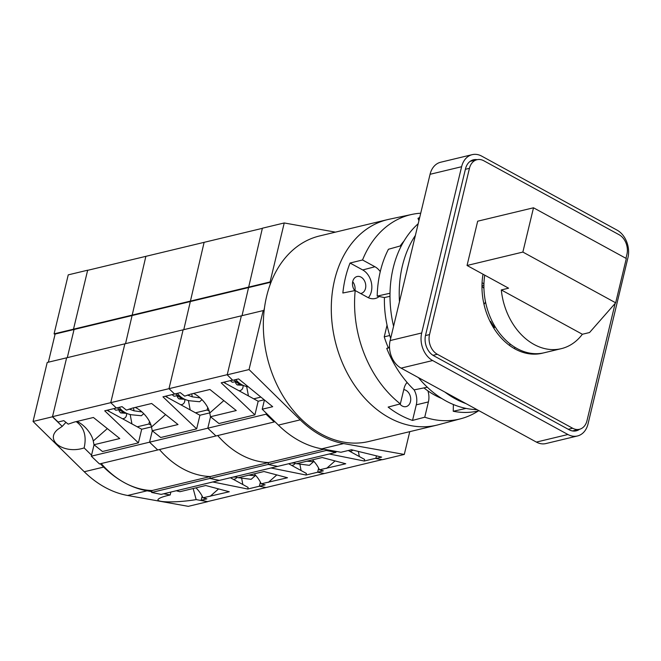 <?xml version="1.0" encoding="UTF-8"?>
<svg xmlns="http://www.w3.org/2000/svg" width="661" height="661" viewBox="0 0 661 661"><rect width="100%" height="100%" fill="white"/><g stroke="black" fill="none" stroke-linecap="round" stroke-linejoin="round"><path stroke-width="0.99" d="M415.381 235.44A101.901 76.436 76.5 0 0 399.475 301.705M444.82 392.031A101.901 76.436 76.5 0 0 455.173 398.732A101.901 76.436 76.5 0 0 465.964 403.59M389.99 296.31L384.413 297.557L377.191 296.103L390.015 293.244A101.901 76.436 -103.5 0 1 401.442 245.628A101.901 76.436 -103.5 0 1 418.198 223.715M390.015 293.244A101.901 76.436 76.5 0 0 393.576 326.261M418.413 377.596A101.901 76.436 76.5 0 0 427.328 387.222L414.133 389.883A101.546 76.172 76.5 0 1 386.751 348.421L389.494 346.984M477.002 409.63A101.901 76.436 -103.5 0 1 466.071 408.407A101.901 76.436 -103.5 0 1 445.952 400.954A101.901 76.436 -103.5 0 1 427.328 387.222M441.845 398.55A92.11 69.091 -103.5 0 1 423.932 387.908M384.413 297.557A92.11 69.091 76.5 0 0 390.659 338.424M377.191 296.103A101.546 76.172 -103.5 0 1 388.428 249.271L401.442 245.628M400.145 245.991A92.11 69.091 -103.5 0 1 404.003 241.05M419.694 217.477A101.546 76.172 -103.5 0 0 417.983 218.337L418.925 220.691M479.101 410.778L477.184 411.183A101.546 76.172 -103.5 0 1 453.248 411.266L466.071 408.407M453.38 404.515L453.248 411.266M408.077 265.862A95.11 71.347 76.5 0 0 406.779 271.274M387.049 325.162L384.239 336.837A83.03 62.283 76.5 0 0 388.263 347.628M389.519 347.694L386.751 348.421M384.239 336.837L389.726 335.515M417.983 218.337L419.586 217.907M477.68 221.195L533.501 207.785L626.306 258.517L615.672 302.812L589.546 332.533L582.366 334.259A60.391 45.295 76.5 0 1 561.255 348.669A60.391 45.295 76.5 0 1 501.302 289.939L508.582 288.188L467.046 265.482L477.68 221.195M467.046 265.482L522.868 252.072L615.672 302.812M533.501 207.785L522.868 252.072M484.744 275.158A60.391 45.295 76.5 0 0 544.267 352.751L561.255 348.669M501.302 289.939L582.366 334.259M625.967 258.335L626.909 254.419A15.096 11.328 76.5 0 0 619.093 234.721L483.802 160.763A15.096 11.328 76.5 0 0 477.002 159.714A15.096 11.328 76.5 0 0 469.442 168.324L429.526 334.59A15.096 11.328 76.5 0 0 437.342 354.279L572.633 428.237L568.262 429.295M490.065 321.477L490.578 321.37L490.206 321.758M509.524 345.43A11.477 8.61 -103.5 0 1 510.193 344.001M514.696 348.768A11.32 8.494 -103.5 0 1 514.754 347.199M532.245 353.47L532.295 354.106M493.808 328.187L494.56 327.402A47.774 35.834 76.5 0 1 490.578 321.37M481.968 286.238A11.32 8.494 -103.5 0 1 483.943 288.419M485.513 301.912A11.32 8.494 -103.5 0 1 483.984 304.267M390.147 340.555L430.063 174.297L461.609 166.721L421.693 332.979L390.147 340.555A21.135 15.856 -103.5 0 0 401.087 368.127L536.377 442.085A21.135 15.856 76.5 0 0 545.895 443.564L577.45 435.979A21.135 15.856 76.5 0 0 588.034 423.916L627.95 257.658A21.135 15.856 -103.5 0 0 617.002 230.094L481.712 156.128A21.135 15.856 76.5 0 0 472.194 154.657A21.135 15.856 76.5 0 0 461.609 166.721M472.194 154.657L440.647 162.234A21.135 15.856 76.5 0 0 430.063 174.297M536.377 442.085L567.931 434.508L432.641 360.542A21.135 15.856 -103.5 0 1 421.693 332.979M477.135 159.681A15.856 11.89 76.5 0 0 473.433 159.797A15.856 11.89 76.5 0 0 465.493 168.844L425.577 335.102A15.856 11.89 76.5 0 0 433.781 355.775L569.071 429.741A15.856 11.89 76.5 0 0 576.21 430.84A15.856 11.89 76.5 0 0 579.565 429.262M567.931 434.508A21.135 15.856 76.5 0 0 577.45 435.979M573.963 431.088A15.856 11.89 76.5 0 0 575.194 430.311M472.764 160.73A15.856 11.89 76.5 0 0 471.31 160.598M572.633 428.237A15.096 11.328 -103.5 0 0 579.433 429.295A15.096 11.328 -103.5 0 0 586.993 420.677L615.151 303.407M483.034 274.224A60.391 45.295 76.5 0 0 515.134 349.016A60.391 45.295 76.5 0 0 542.326 353.214A60.391 45.295 76.5 0 0 543.292 352.974M533.981 353.627L534.187 354.164M539.632 353.751A60.391 45.295 76.5 0 0 540.582 353.428M481.976 285.569L483.918 285.106M483.951 283.776L482.076 282.743M65.943 422.346L62.208 426.378L52.467 416.802L66.629 357.808L52.5 416.67L110.742 402.673L124.871 343.811L110.742 402.673L168.985 388.676L183.114 329.822L168.985 388.676L227.227 374.68L241.364 315.826L227.194 374.82L232.779 380.298L238.588 378.902L272.687 406.697L262.219 409.217L278.388 425.097L300.234 419.851L249.04 369.565L227.194 374.82M335.441 232.135L284.238 222.964L262.392 228.21L242.025 315.661L262.359 228.342L204.117 242.339L183.783 329.657L204.117 242.339L145.874 256.336L125.54 343.654L145.874 256.336L87.632 270.332L73.495 329.195L74.057 329.492L67.29 357.651L74.057 329.492L55.127 334.045L48.36 362.195M202.15 496.13L201.167 500.22L207.719 501.682L188.302 506.343L127.647 495.477A107.189 80.402 76.5 0 1 84.244 471.747L33.05 421.47L52.467 416.802M326.526 449.67L326.336 450.463L335.904 452.397L277.661 466.385L268.085 464.46L277.661 466.385L219.419 480.382L209.843 478.457L219.419 480.382L161.168 494.378L151.6 492.453L152.063 490.528A92.094 69.075 76.5 0 1 101.216 463.543M266.284 413.199L266.044 414.199L91.309 456.181L99.481 463.956L274.208 421.966L274.398 421.181M91.309 456.181L94.044 444.787M232.573 380.092L221.195 382.826L254.898 414.885L218.956 423.519L210.462 416.736L236.266 410.539L209.909 389.494L190.773 394.088L184.683 396.146L180.296 392.651L174.603 394.022L168.985 388.676L174.603 394.022L162.953 396.823L196.656 428.873L160.714 437.516L152.22 430.732L178.016 424.536L151.658 403.491L132.522 408.085L126.433 410.142L122.054 406.647L116.361 408.019L110.742 402.673L116.361 408.019L104.711 410.82L138.413 442.87L102.472 451.513L93.978 444.729L119.773 438.532L93.416 417.488L74.28 422.082L68.19 424.139L63.811 420.644L58.11 422.015L52.5 416.67M149.502 421.511L148.899 424.015L137.248 426.808L141.685 429.237L151.485 426.882M148.899 424.015L151.047 425.188M129.159 409.068L134.051 410.828L141.933 411.919M119.129 407.35L120.385 408.787C123.235 411.96 126.871 413.951 131.291 414.744L141.363 415.744L143.743 413.654M230.408 477.738L248.148 487.438L247.759 489.024L259.409 486.223L260.393 482.142L259.409 486.223L265.995 487.545L207.752 501.542M242.843 484.538L241.686 478.448M138.413 442.87L141.685 429.237M106.991 410.266L137.248 426.808M130.167 414.521L131.944 423.916M122.5 418.752A16.988 7.874 48.7 0 0 125.16 417.744A16.988 7.874 48.7 0 0 126.606 413.332M107.908 410.051A16.988 7.874 48.7 0 0 109.23 411.497M93.978 444.729L93.259 440.978A16.988 7.874 48.7 0 0 78.51 422.189A16.988 7.874 48.7 0 0 76.982 421.437M248.643 475.201L255.295 475.672L251.139 479.332L238.348 477.672M255.295 475.672L255.394 475.085M149.551 442.192L152.286 430.79L149.551 442.192L157.723 449.959L149.551 442.192M326.336 450.463L209.843 478.457L210.305 476.531A92.094 69.075 76.5 0 1 159.458 449.546A92.094 69.075 76.5 0 0 210.305 476.531L152.063 490.528M33.05 421.47L47.212 362.476L263.202 310.579L263.756 310.877L264.458 307.952M212.792 481.976L247.759 489.024M195.978 487.851A16.988 7.874 -131.3 0 1 202.952 497.816L229.26 491.751L205.72 485.513L179.916 491.71L176.28 490.751M202.952 497.816L206.868 498.848L201.167 500.22M236.853 477.374A16.988 7.874 -131.3 0 1 236.051 478.366A16.988 7.874 -131.3 0 1 233.399 479.374M323.981 449.216L268.548 462.535L268.085 464.46L268.548 462.535A92.094 69.075 76.5 0 1 217.7 435.549A92.094 69.075 76.5 0 0 268.548 462.535L210.305 476.531L209.843 478.457L151.6 492.453M284.238 222.964L270.076 281.958L54.086 333.855L55.045 334.383M269.928 285.188L270.63 282.264L74.057 329.492L73.495 329.195L87.665 270.2L68.248 274.86L54.086 333.855M113.849 408.622L115.766 410.217L119.187 409.729A15.6 7.238 -131.3 0 0 121.442 411.15A15.6 7.238 -131.3 0 0 123.624 412.15L120.715 412.918L119.418 411.53A71.644 39.189 118.7 0 1 118.873 409.944M254.221 473.854A16.988 7.874 -131.3 0 1 261.194 483.819L265.111 484.852L259.409 486.223L265.995 487.545L324.237 473.557L317.66 472.227L318.635 468.145L317.66 472.227L324.237 473.557L382.149 459.635M207.744 407.515L207.141 410.018L195.491 412.811L199.928 415.24L209.735 412.885M207.141 410.018L209.297 411.192M187.402 395.071L192.293 396.831L200.176 397.922M177.379 393.353L178.627 394.791C181.478 397.972 185.113 399.955 189.533 400.756L199.614 401.748L201.985 399.657M288.659 463.749L306.39 473.441L306.01 475.028L323.353 470.855L319.437 469.822L345.753 463.758L322.204 457.519L296.409 463.725L292.765 462.758M301.085 470.541L299.929 464.452M196.656 428.873L199.928 415.24M165.233 396.27L195.491 412.811M188.41 400.525L190.194 409.919M180.75 404.755A16.988 7.874 48.7 0 0 183.403 403.747A16.988 7.874 48.7 0 0 184.857 399.335M166.151 396.055A16.988 7.874 48.7 0 0 167.481 397.501M152.22 430.732L151.509 426.981A16.988 7.874 48.7 0 0 136.761 408.192A16.988 7.874 48.7 0 0 135.224 407.44M306.894 461.204L313.537 461.684L309.381 465.336L296.591 463.675M313.537 461.684L313.645 461.089M207.794 428.196L210.537 416.794L207.794 428.196L215.965 435.963L207.794 428.196M271.035 467.98L306.01 475.028M261.194 483.819L287.51 477.754L263.962 471.516L238.167 477.721L234.523 476.755M295.103 463.378A16.988 7.874 -131.3 0 1 294.302 464.369A16.988 7.874 -131.3 0 1 291.641 465.377M172.091 394.625L174.008 396.228L177.429 395.732A15.6 7.238 -131.3 0 0 179.693 397.154A15.6 7.238 -131.3 0 0 181.866 398.153L178.957 398.922L177.66 397.534A71.644 39.189 118.7 0 1 177.115 395.947M151.79 491.66L147.064 490.809A107.189 80.402 76.5 0 1 103.661 467.079L100.282 463.766M91.549 455.189L84.137 447.91C86.765 436.078 84.112 427.32 76.172 421.627M62.208 426.378L57.887 429.336C44.105 440.408 64.191 454.628 84.137 447.91M163.647 493.784L170.191 494.957L170.86 492.048M193.161 488.529L196.168 499.609L207.719 501.682M196.168 499.609C176.264 502.947 153.749 502.542 158.59 498.931C160.152 497.642 164.019 496.32 170.191 494.957M260.913 397.096L253.741 398.823L258.178 401.244L264.218 399.789M235.803 379.571L236.878 380.794C239.728 383.975 243.364 385.958 247.784 386.759L248.346 386.85M348.273 450.496L364.632 459.445L364.252 461.031L375.902 458.23L376.473 455.85L375.836 458.511L382.446 459.692L404.292 454.446L343.637 443.581A107.189 80.402 -103.5 0 1 300.234 419.851M359.328 456.544L358.361 451.43M254.898 414.885L258.178 401.244M223.476 382.273L253.741 398.823M246.652 386.528L248.437 395.922M238.993 390.758A16.988 7.874 48.7 0 0 241.653 389.75A16.988 7.874 48.7 0 0 243.099 385.346M224.393 382.058A16.988 7.874 48.7 0 0 225.723 383.504M210.462 416.736L209.752 412.985A16.988 7.874 48.7 0 0 195.003 394.196A16.988 7.874 48.7 0 0 193.466 393.444M266.044 414.199L274.208 421.966M329.277 453.983L364.252 461.031M335.904 452.397L336.143 451.397M312.463 459.866A16.988 7.874 -131.3 0 1 319.437 469.822M352.834 450.083A16.988 7.874 -131.3 0 1 352.544 450.372A16.988 7.874 -131.3 0 1 349.884 451.38M230.334 380.629L232.251 382.232L235.68 381.736A15.6 7.238 -131.3 0 0 237.935 383.157A15.6 7.238 -131.3 0 0 240.117 384.165L237.208 384.925L235.903 383.537A71.644 39.189 118.7 0 1 235.366 381.951M278.388 425.097A107.189 80.402 -103.5 0 0 321.791 448.827L340.952 452.256L351.429 449.744L381.645 457.115L375.836 458.511M264.441 399.971L262.219 409.217M270.63 282.264L270.076 281.958M263.202 310.579L249.04 369.565M409.762 431.65L404.292 454.446M399.839 404.003A8.684 6.511 76.5 0 0 402.202 406.003A8.684 6.511 76.5 0 0 406.11 406.614A8.684 6.511 76.5 0 0 410.729 399.194A8.684 6.511 76.5 0 0 405.961 390.337A8.684 6.511 76.5 0 0 403.764 389.626M407.069 382.405A16.608 12.46 76.5 0 0 404.02 388.585L400.351 403.871A105.058 78.808 -103.5 0 1 355.197 290.543L342.852 293.005A105.388 79.056 -103.5 0 1 350.049 263.028L362.534 259.971A105.058 78.808 -103.5 0 1 412.001 214.395A105.058 78.808 -103.5 0 1 420.718 213.214M355.197 290.543L367.59 297.326A16.938 12.708 76.5 0 0 374.977 298.557A16.938 12.708 76.5 0 0 379.191 296.508M368.359 297.706A16.608 12.46 76.5 0 0 362.732 269.961L350.049 263.028M380.265 271.621A16.938 12.708 76.5 0 0 374.936 266.747L362.534 259.971M360.584 293.492A8.684 6.511 76.5 0 0 361.154 293.393A8.684 6.511 76.5 0 0 365.508 288.436A8.684 6.511 76.5 0 0 363.773 279.653A8.684 6.511 76.5 0 0 357.105 276.513A8.684 6.511 76.5 0 0 352.751 281.462A8.684 6.511 76.5 0 0 354.767 290.633M478.366 410.927A105.058 78.808 -103.5 0 1 461.089 418.661A105.058 78.808 -103.5 0 1 424.742 417.207L428.411 401.921L416.281 404.838L412.538 420.421A105.388 79.056 -103.5 0 1 388.139 407.085L400.351 403.871M416.281 404.838A16.608 12.46 76.5 0 0 414.1 389.85M407.796 383.248A16.608 12.46 76.5 0 0 406.788 382.736M354.916 290.6A8.684 6.511 76.5 0 0 352.701 281.693M412.538 420.421L424.742 417.207M461.089 418.661L438.425 424.742A105.677 79.27 -103.5 0 1 335.144 340.894A105.677 79.27 -103.5 0 1 389.056 219.278L412.001 214.395M428.411 401.921A16.608 12.46 76.5 0 0 427.923 390.882M368.954 441.457A105.677 79.27 -103.5 0 1 308.869 425.791A105.677 79.27 -103.5 0 1 266.639 296.268A105.677 79.27 -103.5 0 1 319.577 235.952L387.528 219.626A105.677 79.27 76.5 0 0 334.59 279.942A105.677 79.27 76.5 0 0 373.209 406.457A105.677 79.27 76.5 0 0 436.904 425.13L368.954 441.457M432.641 360.542L401.087 368.127M465.377 169.307L469.442 168.324M433.013 355.321L437.342 354.279M425.469 335.565L429.526 334.59M133.481 407.854L134.051 410.828M107.33 428.592L93.259 440.978M218.576 488.917L210.124 496.345M117.27 407.796A15.633 7.254 48.7 0 0 121.707 410.944A15.633 7.254 48.7 0 0 124.26 412.076M191.723 393.865L192.293 396.831M165.581 414.604L151.509 426.981M276.819 474.92L268.374 482.356M175.512 393.799A15.633 7.254 48.7 0 0 179.957 396.947A15.633 7.254 48.7 0 0 182.502 398.087M103.661 467.079L84.244 471.747M147.064 490.809L127.647 495.477M223.823 400.607L209.752 412.985M335.061 460.932L326.617 468.36M233.994 380.009A15.633 7.254 48.7 0 0 238.2 382.95A15.633 7.254 48.7 0 0 240.744 384.091M321.791 448.827L343.637 443.581M362.732 269.961L374.936 266.747M470.078 161.375L477.002 159.714M579.433 429.295L572.509 430.955M233.085 477.102L235.655 477.052M126.581 413.323L120.715 412.918M291.327 463.105L293.897 463.055M184.832 399.327L178.957 398.922M243.074 385.33L237.208 384.925"/></g></svg>

